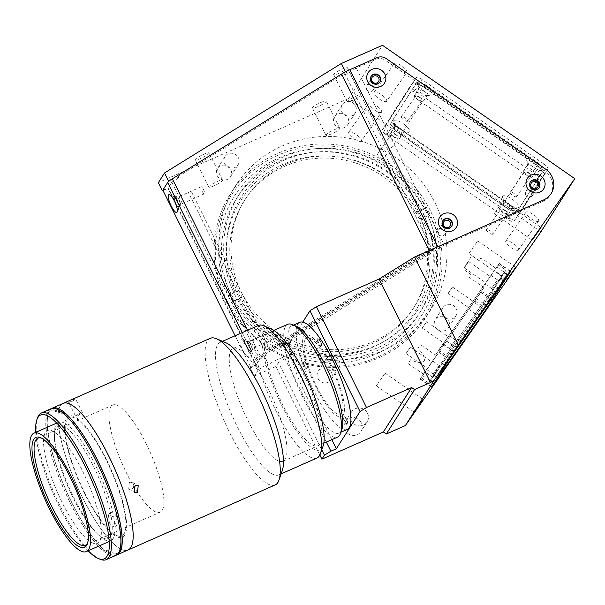 <?xml version="1.0" encoding="UTF-8"?>
<svg xmlns="http://www.w3.org/2000/svg" width="605" height="605" viewBox="0 0 605 605"><rect width="100%" height="100%" fill="white"/><g stroke="black" fill="none" stroke-linecap="round" stroke-linejoin="round"><path stroke-width="0.45" stroke-dasharray="3.02 2.27" d="M283.911 160.249A104.831 99.81 -147.5 0 1 422.517 211.916A104.831 99.81 -147.5 0 1 375.879 345.508A104.831 99.81 -147.5 0 1 237.266 293.841A104.831 99.81 -147.5 0 1 283.911 160.249M227.056 300.662A114.08 108.62 -147.5 0 1 277.816 155.281A114.08 108.62 -147.5 0 1 428.658 211.5A114.08 108.62 -147.5 0 1 377.898 356.882A114.08 108.62 -147.5 0 1 227.056 300.662M430.268 210.502A115.623 110.087 32.5 0 0 332.886 144.391A115.623 110.087 32.5 0 0 230.55 193.63A115.623 110.087 32.5 0 0 225.945 300.866A115.623 110.087 32.5 0 0 323.335 366.978A115.623 110.087 32.5 0 0 425.67 317.738A115.623 110.087 32.5 0 0 430.268 210.502M230.755 293.312A115.623 110.087 -147.5 0 1 235.353 186.075A115.623 110.087 -147.5 0 1 337.688 136.836A115.623 110.087 -147.5 0 1 435.078 202.947A115.623 110.087 -147.5 0 1 430.473 310.184A115.623 110.087 -147.5 0 1 328.137 359.423A115.623 110.087 -147.5 0 1 230.755 293.312M177.628 202.146A3.857 0.998 -113.9 0 0 179.821 204.679A3.857 0.998 -113.9 0 0 178.898 200.157A3.857 0.998 -113.9 0 0 176.705 197.631A3.857 0.998 -113.9 0 0 177.628 202.146M202.146 191.301A3.857 0.998 -113.9 0 0 204.339 193.834A3.857 0.998 -113.9 0 0 203.416 189.312A3.857 0.998 -113.9 0 0 201.223 186.786A3.857 0.998 -113.9 0 0 202.146 191.301M249.305 346.544A3.857 0.998 -113.9 0 0 251.499 349.07A3.857 0.998 -113.9 0 0 250.576 344.555A3.857 0.998 -113.9 0 0 248.383 342.022A3.857 0.998 -113.9 0 0 249.305 346.544M273.831 335.699A3.857 0.998 -113.9 0 0 276.016 338.225A3.857 0.998 -113.9 0 0 275.094 333.71A3.857 0.998 -113.9 0 0 272.9 331.177A3.857 0.998 -113.9 0 0 273.831 335.699M366.577 89.366A3.857 3.668 32.5 0 0 373.232 89.933A3.857 3.668 32.5 0 0 370.139 84.156A3.857 3.668 32.5 0 0 366.577 89.366M438.254 233.764A3.857 3.668 32.5 0 0 444.909 234.324A3.857 3.668 32.5 0 0 441.824 228.546A3.857 3.668 32.5 0 0 438.254 233.764M525.805 195.044A3.857 3.668 32.5 0 0 532.468 195.604A3.857 3.668 32.5 0 0 529.375 189.826A3.857 3.668 32.5 0 0 525.805 195.044M381.573 112.122A7.706 2.352 35 0 1 381.558 112.152A7.706 2.352 35 0 1 373.935 109.686A7.706 2.352 35 0 1 368.906 103.334A7.706 2.352 35 0 1 368.921 103.311A7.706 2.352 35 0 1 376.544 105.769A7.706 2.352 35 0 1 381.573 112.122M361.374 140.988A7.706 2.352 35 0 1 361.359 141.018A7.706 2.352 35 0 1 353.736 138.553A7.706 2.352 35 0 1 348.707 132.208A7.706 2.352 35 0 1 348.73 132.177A7.706 2.352 35 0 1 356.353 134.635A7.706 2.352 35 0 1 361.374 140.988L381.558 112.152M406.863 72.358A7.706 2.352 35 0 1 406.847 72.381A7.706 2.352 35 0 1 399.224 69.923A7.706 2.352 35 0 1 394.195 63.57A7.706 2.352 35 0 1 394.218 63.548A7.706 2.352 35 0 1 401.841 66.005A7.706 2.352 35 0 1 406.863 72.358L386.648 101.254A7.706 2.352 35 0 1 379.025 98.789A7.706 2.352 35 0 1 374.003 92.436A7.706 2.352 35 0 1 374.019 92.414A7.706 2.352 35 0 1 381.642 94.872A7.706 2.352 35 0 1 386.671 101.224A7.706 2.352 35 0 1 386.648 101.254M538.639 221.059A7.706 2.352 35 0 1 538.624 221.082A7.706 2.352 35 0 1 531.001 218.624A7.706 2.352 35 0 1 525.972 212.272A7.706 2.352 35 0 1 525.995 212.249A7.706 2.352 35 0 1 533.618 214.707A7.706 2.352 35 0 1 538.639 221.059M518.447 249.925A7.706 2.352 35 0 1 518.424 249.948A7.706 2.352 35 0 1 510.802 247.49A7.706 2.352 35 0 1 505.78 241.138A7.706 2.352 35 0 1 505.795 241.115A7.706 2.352 35 0 1 513.418 243.573A7.706 2.352 35 0 1 518.447 249.925M421.935 100.68A3.857 1.18 35 0 1 421.927 100.695A3.857 1.18 35 0 1 418.115 99.462A3.857 1.18 35 0 1 415.605 96.286A3.857 1.18 35 0 1 415.612 96.271A3.857 1.18 35 0 1 419.424 97.503A3.857 1.18 35 0 1 421.935 100.68M407.626 121.129A3.857 1.18 35 0 1 407.619 121.136A3.857 1.18 35 0 1 403.807 119.911A3.857 1.18 35 0 1 401.296 116.735A3.857 1.18 35 0 1 401.304 116.72A3.857 1.18 35 0 1 405.116 117.952A3.857 1.18 35 0 1 407.626 121.129M507.096 213.61A3.857 1.18 35 0 1 507.088 213.626A3.857 1.18 35 0 1 503.277 212.393A3.857 1.18 35 0 1 500.758 209.217A3.857 1.18 35 0 1 500.774 209.201A3.857 1.18 35 0 1 504.585 210.434A3.857 1.18 35 0 1 507.096 213.61M492.788 234.059A3.857 1.18 35 0 1 492.78 234.067A3.857 1.18 35 0 1 488.969 232.842A3.857 1.18 35 0 1 486.458 229.666A3.857 1.18 35 0 1 486.465 229.65A3.857 1.18 35 0 1 490.277 230.883A3.857 1.18 35 0 1 492.788 234.059L507.088 213.626M530.872 176.229A3.857 1.18 35 0 1 530.857 176.244A3.857 1.18 35 0 1 527.046 175.011A3.857 1.18 35 0 1 524.535 171.835A3.857 1.18 35 0 1 524.543 171.828A3.857 1.18 35 0 1 528.354 173.053A3.857 1.18 35 0 1 530.872 176.229M516.564 196.678A3.857 1.18 35 0 1 516.557 196.693A3.857 1.18 35 0 1 512.745 195.46A3.857 1.18 35 0 1 510.227 192.284A3.857 1.18 35 0 1 510.242 192.269A3.857 1.18 35 0 1 514.053 193.502A3.857 1.18 35 0 1 516.564 196.678M398.158 138.061A3.857 1.18 35 0 1 398.151 138.069A3.857 1.18 35 0 1 394.339 136.843A3.857 1.18 35 0 1 391.828 133.667A3.857 1.18 35 0 1 391.836 133.652A3.857 1.18 35 0 1 395.647 134.885A3.857 1.18 35 0 1 398.158 138.061L383.842 158.518A3.857 1.18 35 0 1 380.031 157.285A3.857 1.18 35 0 1 377.52 154.116A3.857 1.18 35 0 1 377.528 154.101A3.857 1.18 35 0 1 381.339 155.326A3.857 1.18 35 0 1 383.857 158.502A3.857 1.18 35 0 1 383.842 158.518M200.905 158.381A7.706 1.263 -26.4 0 1 195.264 159.818A7.706 1.263 -26.4 0 1 203.431 154.404A7.706 1.263 -26.4 0 1 209.073 152.959A7.706 1.263 -26.4 0 1 200.905 158.381M214.427 185.622A7.706 1.263 -26.4 0 1 208.785 187.058A7.706 1.263 -26.4 0 1 216.961 181.644A7.706 1.263 -26.4 0 1 222.595 180.207A7.706 1.263 -26.4 0 1 214.427 185.622M318.048 106.571A7.706 1.263 -26.4 0 1 312.407 108.008A7.706 1.263 -26.4 0 1 320.574 102.593A7.706 1.263 -26.4 0 1 326.216 101.156A7.706 1.263 -26.4 0 1 318.048 106.571M331.57 133.818A7.706 1.263 -26.4 0 1 325.936 135.255A7.706 1.263 -26.4 0 1 334.104 129.841A7.706 1.263 -26.4 0 1 339.738 128.396A7.706 1.263 -26.4 0 1 331.57 133.818M339.292 73.167A7.706 1.263 -26.4 0 1 333.657 74.604A7.706 1.263 -26.4 0 1 341.825 69.189A7.706 1.263 -26.4 0 1 347.459 67.752A7.706 1.263 -26.4 0 1 339.292 73.167M352.821 100.415A7.706 1.263 -26.4 0 1 347.179 101.852A7.706 1.263 -26.4 0 1 355.347 96.437A7.706 1.263 -26.4 0 1 360.988 95A7.706 1.263 -26.4 0 1 352.821 100.415M469.109 253.223L477.708 240.873L469.109 253.223M376.537 385.529L385.135 373.179L376.537 385.529M494.398 213.459L502.997 201.11L494.398 213.459M427.652 368.286L431.955 362.115L427.652 368.286M406.121 353.35L410.424 347.179L406.121 353.35M469.73 308.149L474.033 301.971L469.73 308.149M448.199 293.213L452.502 287.042L448.199 293.213M485.921 282.701L490.216 276.523L485.921 282.701M464.383 267.765L468.686 261.587L464.383 267.765M443.843 342.838L448.146 336.667L443.843 342.838M422.305 327.902L426.608 321.731L422.305 327.902M361.435 422.85A9.249 8.81 -147.5 0 1 361.064 431.425A9.249 8.81 -147.5 0 1 352.881 435.366A9.249 8.81 -147.5 0 1 345.084 430.072A9.249 8.81 -147.5 0 1 345.455 421.496A9.249 8.81 -147.5 0 1 353.645 417.556A9.249 8.81 -147.5 0 1 361.435 422.85M367.5 413.306A9.249 8.81 -147.5 0 1 367.137 421.882A9.249 8.81 -147.5 0 1 358.946 425.822A9.249 8.81 -147.5 0 1 351.157 420.528A9.249 8.81 -147.5 0 1 351.528 411.952A9.249 8.81 -147.5 0 1 359.71 408.012A9.249 8.81 -147.5 0 1 367.5 413.306M347.92 117.756A7.706 7.336 -147.5 0 1 340.789 128.184A7.706 7.336 -147.5 0 1 334.603 116.629A7.706 7.336 -147.5 0 1 347.92 117.756M355.506 105.83A7.706 7.336 -147.5 0 1 348.382 116.258A7.706 7.336 -147.5 0 1 342.196 104.703A7.706 7.336 -147.5 0 1 355.506 105.83M230.785 169.574A7.706 7.336 -147.5 0 1 223.653 180.01A7.706 7.336 -147.5 0 1 217.467 168.447A7.706 7.336 -147.5 0 1 230.785 169.574M238.37 157.648A7.706 7.336 -147.5 0 1 231.239 168.077A7.706 7.336 -147.5 0 1 225.052 156.521A7.706 7.336 -147.5 0 1 238.37 157.648M331.532 372.476A7.706 7.336 -147.5 0 1 324.401 382.912A7.706 7.336 -147.5 0 1 318.215 371.349A7.706 7.336 -147.5 0 1 331.532 372.476M339.118 360.55A7.706 7.336 -147.5 0 1 331.986 370.978A7.706 7.336 -147.5 0 1 325.8 359.423A7.706 7.336 -147.5 0 1 339.118 360.55M448.668 320.658A7.706 7.336 -147.5 0 1 441.537 331.086A7.706 7.336 -147.5 0 1 435.35 319.531A7.706 7.336 -147.5 0 1 448.668 320.658M456.253 308.731A7.706 7.336 -147.5 0 1 449.129 319.16A7.706 7.336 -147.5 0 1 442.943 307.605A7.706 7.336 -147.5 0 1 456.253 308.731M423.205 213.913A107.917 102.752 -147.5 0 1 418.91 313.995A107.917 102.752 -147.5 0 1 323.403 359.96A107.917 102.752 -147.5 0 1 232.509 298.25A107.917 102.752 -147.5 0 1 236.797 198.168A107.917 102.752 -147.5 0 1 332.311 152.203A107.917 102.752 -147.5 0 1 423.205 213.913M425.481 210.336A107.917 102.752 -147.5 0 1 421.186 310.418A107.917 102.752 -147.5 0 1 325.679 356.375A107.917 102.752 -147.5 0 1 234.785 294.673A107.917 102.752 -147.5 0 1 239.073 194.591A107.917 102.752 -147.5 0 1 334.588 148.626A107.917 102.752 -147.5 0 1 425.481 210.336M302.75 322.102L289.757 342.521L279.457 347.081L444.191 245.07L356.284 67.987L376.091 59.229L377.096 57.634M258.365 369.806L254.387 376.053L250.334 367.885L254.304 361.631L263.999 355.634L268.053 363.802L258.365 369.806L254.304 361.631M435.509 355.044L499.284 263.409L435.509 355.044L420.309 344.502L417.843 348.374C429.731 359.627 425.171 366.789 410.636 359.71L408.163 363.59L423.364 374.132L420.18 379.154L483.955 287.526L423.364 374.132M483.955 287.526L468.762 276.984L470.531 274.201L463.218 269.127L471.817 255.605L479.13 260.679L480.899 257.896L496.1 268.438M540.93 231.813L348.661 98.464L382.481 45.292M348.661 98.464L158.366 182.619M536.31 174.845A6.163 1.883 35 0 1 540.371 179.95L514.061 221.309A6.163 1.883 35 0 1 514.053 221.332A6.163 1.883 35 0 1 507.988 219.381L386.383 135.051A6.163 1.883 35 0 1 382.33 129.946L408.632 88.587A6.163 1.883 35 0 1 408.647 88.564A6.163 1.883 35 0 1 414.712 90.508L536.31 174.845L543.887 164.023A6.163 1.883 35 0 1 547.941 169.128L521.639 210.48A6.163 1.883 35 0 1 521.623 210.502A6.163 1.883 35 0 1 515.558 208.559L393.961 124.222A6.163 1.883 35 0 1 389.9 119.117L416.21 77.765A6.163 1.883 35 0 1 416.217 77.742A6.163 1.883 35 0 1 422.282 79.686L543.887 164.023M518.077 169.075L426.873 105.822A6.163 1.883 -145 0 0 420.8 103.901L400.563 135.717A6.163 1.883 -145 0 0 404.616 140.821L495.82 204.074A6.163 1.883 -145 0 0 501.9 205.995L522.13 174.179A6.163 1.883 -145 0 0 518.077 169.075M376.091 59.229A9.249 8.81 32.5 0 1 385.196 60.182L544.621 170.754A18.498 17.613 -147.5 0 1 542.64 201.533L444.191 245.07M356.284 67.987L346.007 74.347L342.082 75.073L175.858 177.999L179.783 177.273L171.79 182.226L167.872 188.382L255.779 365.473L250.334 367.885M163.017 190.53L167.872 188.382M171.79 182.226L259.696 359.317L255.779 365.473M259.696 359.317L266.344 355.195L263.999 355.634M289.757 342.521A9.249 2.39 -113.9 0 0 292.298 353.078L290.347 356.148L284.902 358.561L278.436 362.561L321.762 449.833M278.436 362.561L275.91 366.539L319.848 455.043M284.902 358.561L326.352 442.066M292.298 353.078L273.823 361.253L270.405 363.371L268.053 363.802M275.91 366.539L254.387 376.053M290.347 356.148L331.797 439.654M343.118 415.401A44.709 11.54 66.1 0 1 316.173 387.427A44.709 11.54 66.1 0 1 303.899 336.388A44.709 11.54 66.1 0 1 330.844 364.361A44.709 11.54 66.1 0 1 343.118 415.401M320.272 341.568A3.857 0.998 -113.9 0 0 317.95 339.163A3.857 0.998 -113.9 0 0 319.009 343.557A3.857 0.998 -113.9 0 0 321.331 345.969A3.857 0.998 -113.9 0 0 320.272 341.568M346.12 419.174A3.857 0.998 -113.9 0 0 343.791 416.762A3.857 0.998 -113.9 0 0 344.85 421.163A3.857 0.998 -113.9 0 0 347.172 423.568A3.857 0.998 -113.9 0 0 346.12 419.174M306.032 363.953A3.857 0.998 -113.9 0 0 303.71 361.548A3.857 0.998 -113.9 0 0 304.769 365.942A3.857 0.998 -113.9 0 0 307.09 368.354A3.857 0.998 -113.9 0 0 306.032 363.953M543.653 199.945L542.64 201.533M238.703 290.211A100.203 95.408 32.5 0 0 240.329 293.644A100.203 95.408 32.5 0 0 242.083 297.025L241.834 297.426A100.203 95.408 32.5 0 0 326.375 351.49A100.203 95.408 32.5 0 0 413.17 308.671A100.203 95.408 32.5 0 0 418.781 219.169L419.031 218.768A100.203 95.408 32.5 0 0 417.405 215.335A100.203 95.408 32.5 0 0 415.65 211.954L415.401 212.355A100.203 95.408 32.5 0 0 330.852 158.291A100.203 95.408 32.5 0 0 244.065 201.11A100.203 95.408 32.5 0 0 238.453 290.612L229.159 294.431L228.403 295.626L238.453 290.612M241.342 292.056A100.203 95.408 32.5 0 0 325.74 349.357A100.203 95.408 32.5 0 0 414.433 306.682A100.203 95.408 32.5 0 0 418.418 213.746A100.203 95.408 32.5 0 0 334.013 156.445A100.203 95.408 32.5 0 0 245.327 199.121A100.203 95.408 32.5 0 0 241.342 292.056M415.401 212.355L417.616 211.947A103.289 98.343 32.5 0 0 282.8 164.416A103.289 98.343 32.5 0 0 235.216 292.608M417.616 211.947L424.43 208.929A110.995 105.686 32.5 0 0 279.419 157.602A110.995 105.686 32.5 0 0 228.403 295.626M242.083 297.025L232.539 301.245A110.995 105.686 -147.5 0 1 229.159 294.431M241.834 297.426L231.783 302.44A110.995 105.686 32.5 0 0 376.794 353.766A110.995 105.686 32.5 0 0 427.811 215.743L420.997 218.753L418.781 219.169M238.597 299.422A103.289 98.343 32.5 0 0 373.414 346.952A103.289 98.343 32.5 0 0 420.997 218.753M424.43 208.929L425.194 207.742L415.65 211.954M425.194 207.742A110.995 105.686 -147.5 0 1 428.574 214.548L419.031 218.768M428.574 214.548L427.811 215.743M231.783 302.44L232.539 301.245M486.276 306.1L476.46 320.128M481.156 305.533L475.311 313.927L481.156 305.533M474.698 301.048L468.852 309.45L474.698 301.048M455.981 346.786L461.381 339.284L449.349 356.481L433.157 381.929L445.197 364.732L436.757 377.006M455.27 340.222L449.417 348.616L455.27 340.222M448.804 335.745L442.958 344.139L448.804 335.745M498.059 286.641L459.21 342.165M497.348 280.085L491.494 288.479L497.348 280.085M490.882 275.6L485.036 283.995L490.882 275.6M439.079 365.67L433.233 374.071L439.079 365.67M432.62 361.193L426.775 369.587L432.62 361.193M445.386 356.731L428.688 382.98L432.809 377.346L489.279 296.374L505.977 270.132L499.639 265.739L497.786 265.663L494.845 269.694L495.518 271.373L501.855 275.767L445.386 356.731L439.048 352.344L438.875 349.864L444.35 341.863L446.709 341.137L453.047 345.531M505.977 270.132L501.855 275.767M481.618 307.582L475.288 303.188L475.114 300.708L480.589 292.707L482.949 291.981L489.279 296.374M428.688 382.98L422.358 378.586L421.677 376.9L424.619 372.877L426.48 372.952L432.809 377.346M430.624 380.174L481.285 307.99L504.26 272.552L446.815 354.727L430.624 380.174L433.157 381.929M446.815 354.727L449.349 356.481M489.369 301.676L506.574 274.693L501.288 282.021M439.994 372.385L450.052 358.001M482.072 312.248L478.835 316.869M403.316 123.73A9.71 2.964 35 0 1 408.715 132.291A9.71 2.964 35 0 1 400.132 128.744A9.71 2.964 35 0 1 393.643 121.741A9.71 2.964 35 0 1 403.316 123.73M400.147 128.373A5.241 1.603 35 0 1 403.58 132.729A5.241 1.603 35 0 1 403.059 132.994A5.241 1.603 35 0 1 398.423 131.081A5.241 1.603 35 0 1 394.921 127.3A5.241 1.603 35 0 1 394.989 126.725A5.241 1.603 35 0 1 400.147 128.373M395.852 134.507A5.241 1.603 35 0 1 399.285 138.863A5.241 1.603 35 0 1 394.135 137.214A5.241 1.603 35 0 1 390.701 132.858A5.241 1.603 35 0 1 395.852 134.507M512.254 199.287A9.71 2.964 35 0 1 517.653 207.84A9.71 2.964 35 0 1 509.07 204.293A9.71 2.964 35 0 1 502.581 197.298A9.71 2.964 35 0 1 512.254 199.287M509.077 203.923A5.241 1.603 35 0 1 512.518 208.286A5.241 1.603 35 0 1 511.996 208.543A5.241 1.603 35 0 1 507.361 206.63A5.241 1.603 35 0 1 503.859 202.857A5.241 1.603 35 0 1 503.927 202.274A5.241 1.603 35 0 1 509.077 203.923M504.789 210.064A5.241 1.603 35 0 1 508.223 214.42A5.241 1.603 35 0 1 503.065 212.763A5.241 1.603 35 0 1 499.632 208.407A5.241 1.603 35 0 1 504.789 210.064M427.092 86.356A9.71 2.964 35 0 1 432.492 94.909A9.71 2.964 35 0 1 423.908 91.363A9.71 2.964 35 0 1 417.42 84.367A9.71 2.964 35 0 1 427.092 86.356M423.923 90.992A5.241 1.603 35 0 1 427.357 95.356A5.241 1.603 35 0 1 426.835 95.613A5.241 1.603 35 0 1 422.199 93.699A5.241 1.603 35 0 1 418.698 89.926A5.241 1.603 35 0 1 418.766 89.343A5.241 1.603 35 0 1 423.923 90.992M419.628 97.133A5.241 1.603 35 0 1 423.061 101.489A5.241 1.603 35 0 1 417.911 99.833A5.241 1.603 35 0 1 414.47 95.477A5.241 1.603 35 0 1 419.628 97.133M536.03 161.906A9.71 2.964 35 0 1 541.43 170.466A9.71 2.964 35 0 1 532.839 166.919A9.71 2.964 35 0 1 526.35 159.917A9.71 2.964 35 0 1 536.03 161.906M532.854 166.549A5.241 1.603 35 0 1 536.287 170.905A5.241 1.603 35 0 1 535.765 171.17A5.241 1.603 35 0 1 531.137 169.249A5.241 1.603 35 0 1 527.636 165.475A5.241 1.603 35 0 1 527.704 164.893A5.241 1.603 35 0 1 532.854 166.549M528.566 172.682A5.241 1.603 35 0 1 531.999 177.038A5.241 1.603 35 0 1 526.842 175.382A5.241 1.603 35 0 1 523.408 171.026A5.241 1.603 35 0 1 528.566 172.682M544.659 173.93L519.869 212.899L509.236 209.534L395.231 130.468L388.138 121.529L412.92 82.56L408.715 88.58L409.396 90.258L416.989 92.663L419.356 91.945L423.56 85.933L537.565 164.991L544.659 173.93L540.454 179.942L538.594 179.867L533.527 173.491L533.353 171.011L537.565 164.991M412.92 82.56L423.56 85.933M519.869 212.899L515.664 218.912L513.305 219.63L505.704 217.233L505.024 215.546L509.236 209.534M398.687 128.147A9.249 2.828 35 0 1 392.607 120.486L416.883 82.31A9.249 2.828 35 0 1 416.905 82.28A9.249 2.828 35 0 1 426.003 85.199L537.474 162.503A9.249 2.828 35 0 1 543.555 170.164L519.271 208.339A9.249 2.828 35 0 1 519.256 208.37A9.249 2.828 35 0 1 510.159 205.45L398.687 128.147L397.009 130.551A9.249 2.828 35 0 1 390.921 122.891L415.204 84.715A9.249 2.828 35 0 1 415.227 84.685A9.249 2.828 35 0 1 424.324 87.604L535.788 164.908A9.249 2.828 35 0 1 541.868 172.569L543.555 170.164M541.868 172.569L517.593 210.744A9.249 2.828 35 0 1 517.57 210.774A9.249 2.828 35 0 1 508.472 207.855L397.009 130.551M517.593 210.744L519.271 208.339M395.231 130.468L391.027 136.48L389.166 136.405L384.099 130.03L383.925 127.549L388.138 121.529M266.623 350.098L188.185 192.08L191.324 191.498L269.762 349.516L437.816 245.464L434.677 246.038L266.623 350.098L269.762 349.516M371.016 76.487A5.241 4.991 32.5 0 0 377.596 84.148A5.241 4.991 32.5 0 0 379.849 82.106M530.245 182.158A5.241 4.991 32.5 0 0 536.824 189.819A5.241 4.991 32.5 0 0 539.078 187.777M442.694 220.878A5.241 4.991 32.5 0 0 449.273 228.539A5.241 4.991 32.5 0 0 451.527 226.497M248.753 356.542A9.71 2.503 -113.9 0 0 248.889 356.247A9.71 2.503 -113.9 0 0 246.787 346.945A9.71 2.503 -113.9 0 0 241.319 339.125A9.71 2.503 -113.9 0 0 240.23 339.375A9.71 2.503 -113.9 0 0 242.9 350.461A9.71 2.503 -113.9 0 0 248.753 356.542M250.742 350.839A5.241 1.354 -113.9 0 0 250.818 350.681A5.241 1.354 -113.9 0 0 249.684 345.659A5.241 1.354 -113.9 0 0 246.727 341.447A5.241 1.354 -113.9 0 0 246.326 341.417A5.241 1.354 -113.9 0 0 246.144 341.575A5.241 1.354 -113.9 0 0 247.392 347.164A5.241 1.354 -113.9 0 0 250.561 351.006A5.241 1.354 -113.9 0 0 250.742 350.839M252.24 350.182A5.241 1.354 -113.9 0 0 250.992 344.593A5.241 1.354 -113.9 0 0 247.823 340.751A5.241 1.354 -113.9 0 0 247.642 340.918A5.241 1.354 -113.9 0 0 248.889 346.499A5.241 1.354 -113.9 0 0 252.058 350.34A5.241 1.354 -113.9 0 0 252.24 350.182M179.065 206.449A5.241 1.354 -113.9 0 0 179.141 206.29A5.241 1.354 -113.9 0 0 177.999 201.268A5.241 1.354 -113.9 0 0 175.049 197.048A5.241 1.354 -113.9 0 0 174.641 197.018A5.241 1.354 -113.9 0 0 174.467 197.185A5.241 1.354 -113.9 0 0 175.715 202.766A5.241 1.354 -113.9 0 0 178.883 206.607A5.241 1.354 -113.9 0 0 179.065 206.449M180.562 205.783A5.241 1.354 -113.9 0 0 179.314 200.202A5.241 1.354 -113.9 0 0 176.146 196.36A5.241 1.354 -113.9 0 0 175.964 196.519A5.241 1.354 -113.9 0 0 177.212 202.108A5.241 1.354 -113.9 0 0 180.381 205.942A5.241 1.354 -113.9 0 0 180.562 205.783M247.513 330.277L260.241 355.906A12.334 2.019 153.6 0 0 255.62 359.574L250.735 367.243L256.187 364.838L261.065 357.162A6.163 1.013 153.6 0 1 263.379 355.332L432.666 250.508L429.527 251.083L260.241 355.906L263.379 355.332M235.111 335.76L250.735 367.243M162.828 190.159L168.273 187.747L256.187 364.838M344.759 73.417L432.666 250.508A6.163 1.013 153.6 0 1 436.818 248.337L348.911 71.246A6.163 1.013 -26.4 0 0 344.759 73.417M341.863 429.505A58.579 15.117 66.1 0 1 339.027 433.082A58.579 15.117 66.1 0 1 310.388 403.482A58.579 15.117 66.1 0 1 288.275 342.233A58.579 15.117 66.1 0 1 291.64 325.929A58.579 15.117 66.1 0 1 296.193 326.246M287.67 324.318A61.665 15.919 -113.9 0 0 284.131 341.477A61.665 15.919 -113.9 0 0 307.401 405.947A61.665 15.919 -113.9 0 0 337.552 437.113M347.202 429.474A58.579 15.117 66.1 0 1 318.563 399.867A58.579 15.117 66.1 0 1 296.45 338.618A58.579 15.117 66.1 0 1 299.815 322.314M229.643 365.571A61.665 15.919 -113.9 0 0 252.92 430.042A61.665 15.919 -113.9 0 0 283.064 461.207A61.665 15.919 -113.9 0 0 286.611 444.047A61.665 15.919 -113.9 0 0 263.334 379.577A61.665 15.919 -113.9 0 0 233.182 348.412A61.665 15.919 -113.9 0 0 229.643 365.571M317.217 339.231A5.241 1.354 -113.9 0 0 320.045 346.052A5.241 1.354 -113.9 0 0 322.057 345.901A5.241 1.354 -113.9 0 0 319.236 339.08A5.241 1.354 -113.9 0 0 317.217 339.231M302.976 361.616A5.241 1.354 -113.9 0 0 305.805 368.437A5.241 1.354 -113.9 0 0 307.824 368.286A5.241 1.354 -113.9 0 0 304.996 361.465A5.241 1.354 -113.9 0 0 302.976 361.616M343.065 416.83A5.241 1.354 -113.9 0 0 345.886 423.651A5.241 1.354 -113.9 0 0 347.905 423.5A5.241 1.354 -113.9 0 0 345.077 416.679A5.241 1.354 -113.9 0 0 343.065 416.83M342.732 402.378A41.624 10.746 66.1 0 1 326.723 403.58A41.624 10.746 66.1 0 1 304.285 349.41A41.624 10.746 66.1 0 1 320.295 348.208A41.624 10.746 66.1 0 1 342.732 402.378M115.268 527.227L117.317 524.384L111.706 522.327L109.664 525.276L115.268 527.227M110.511 512.057L116.13 514.129L114.073 516.957L108.469 515.014L110.511 512.057M128.01 550.005A80.162 20.691 66.1 0 1 82.431 497.37A80.162 20.691 66.1 0 1 63.162 403.376A80.162 20.691 66.1 0 0 73.228 476.982A80.162 20.691 66.1 0 0 123.118 550.074A80.162 20.691 66.1 0 0 128.01 550.005M275.124 484.945A80.162 20.691 66.1 0 1 229.545 432.31A80.162 20.691 66.1 0 1 210.275 338.316M134.204 486.102L132.677 482.344L129.508 482.185L128.691 488.946L131.807 489.074L132.767 488.477M71.549 401.75L75.595 398.967L72.812 399.761L68.69 402.393L71.549 401.75M79.58 413.404L82.356 412.595L78.317 415.393L75.451 416.021L79.58 413.404M282.316 470.456A72.456 18.702 66.1 0 1 278.814 474.887A72.456 18.702 66.1 0 1 237.621 427.311A72.456 18.702 66.1 0 1 220.205 342.354A72.456 18.702 66.1 0 1 225.839 342.74M316.952 458.015A72.456 18.702 66.1 0 1 275.759 410.44A72.456 18.702 66.1 0 1 258.343 325.49M323.115 445.915A66.293 17.106 66.1 0 1 282.217 406.439A66.293 17.106 66.1 0 1 271.441 329.075M106.465 459.596A66.293 17.106 66.1 0 1 124.66 535.266A66.293 17.106 66.1 0 1 84.708 493.793A66.293 17.106 66.1 0 1 66.512 418.115A66.293 17.106 66.1 0 1 106.465 459.596M303.211 373.436A61.665 15.919 66.1 0 1 320.143 443.836A61.665 15.919 66.1 0 1 282.981 405.252A61.665 15.919 66.1 0 1 266.049 334.852A61.665 15.919 66.1 0 1 303.211 373.436M116.41 555.08A80.162 20.691 66.1 0 1 112.22 554.891A80.162 20.691 66.1 0 1 62.875 483.13A80.162 20.691 66.1 0 1 51.606 408.549M106.926 540.779A64.75 16.713 66.1 0 1 66.633 481.746A64.75 16.713 66.1 0 1 58.503 422.298A64.75 16.713 66.1 0 1 62.451 422.245A64.75 16.713 66.1 0 1 102.752 481.277A64.75 16.713 66.1 0 1 110.881 540.726A64.75 16.713 66.1 0 1 106.926 540.779M41.488 438.149A58.579 15.117 66.1 0 1 42.395 438.489A58.579 15.117 66.1 0 1 75.36 485.641A58.579 15.117 66.1 0 1 88.058 541.747A58.579 15.117 66.1 0 1 87.702 542.647M116.334 404.995A58.579 15.117 66.1 0 1 152.793 458.408A58.579 15.117 66.1 0 1 160.143 512.201A58.579 15.117 66.1 0 1 156.566 512.246A58.579 15.117 66.1 0 1 120.108 458.832A58.579 15.117 66.1 0 1 112.757 405.048A58.579 15.117 66.1 0 1 116.334 404.995M117.824 535.962A64.75 16.713 66.1 0 1 74.967 470.403A64.75 16.713 66.1 0 1 73.349 417.427A64.75 16.713 66.1 0 1 116.205 482.987A64.75 16.713 66.1 0 1 117.824 535.962M99.984 559.217A80.162 20.691 66.1 0 1 54.866 494.701A80.162 20.691 66.1 0 1 37.487 417.919M115.752 555.428A80.162 20.691 66.1 0 1 110.859 555.496A80.162 20.691 66.1 0 1 60.969 482.404A80.162 20.691 66.1 0 1 50.903 408.798M88.088 550.807A78.627 20.29 66.1 0 1 35.71 432.371M93.609 543.381A61.665 15.919 66.1 0 1 52.794 480.945A61.665 15.919 66.1 0 1 51.251 430.488A61.665 15.919 66.1 0 1 92.066 492.924A61.665 15.919 66.1 0 1 93.609 543.381M104.506 538.563A61.665 15.919 66.1 0 1 63.691 476.127A61.665 15.919 66.1 0 1 62.149 425.67A61.665 15.919 66.1 0 1 102.963 488.106A61.665 15.919 66.1 0 1 104.506 538.563M51.327 409.101L49.965 409.706A79.86 20.615 -113.9 0 0 57.898 474.358A79.86 20.615 -113.9 0 0 102.691 550.255L104.052 549.65A79.86 20.615 -113.9 0 1 59.26 473.753A79.86 20.615 -113.9 0 1 51.327 409.101L62.383 412.474M117.567 554.135L116.689 554.528A79.86 20.615 -113.9 0 0 108.756 489.876A79.86 20.615 -113.9 0 0 63.964 413.971L49.965 409.706M116.689 554.528L102.691 550.255M118.051 553.923L104.052 549.65M420.331 378.904L431.736 386.807M438.542 350.272L449.946 358.175M442.92 343.867L454.317 351.777M496.781 266.888L508.177 274.791M499.133 263.667L510.491 271.547M480.922 292.298L491.026 299.309M476.543 298.696L486.632 305.691M422.683 375.682L433.876 383.441M408.632 88.587L416.21 77.765M382.33 129.946L389.9 119.117M386.383 135.051L393.961 124.222M507.988 219.381L515.558 208.559M540.371 179.95L547.941 169.128M414.712 90.508L422.282 79.686M434.156 375.342L436.689 377.104M453.379 345.122L455.913 346.877M500.509 277.763L503.042 279.525M504.041 272.931L506.574 274.693M487.849 298.386L490.383 300.14M481.285 307.99L483.818 309.745M390.921 122.891L392.607 120.486M508.472 207.855L510.159 205.45M535.788 164.908L537.474 162.503M424.324 87.604L426.003 85.199M242.234 332.614L255.62 359.574M429.255 250.538L429.527 251.083M235.353 186.075L230.55 193.63M204.339 193.834L179.821 204.679M276.016 338.225L251.499 349.07M373.232 89.933L378.548 81.584M444.909 234.324L450.226 225.975M532.468 195.604L537.777 187.255M518.424 249.948L538.624 221.082M407.619 121.136L421.927 100.695M516.557 196.693L530.857 176.244M208.785 187.058L195.264 159.818M325.936 135.255L312.407 108.008M347.179 101.852L333.657 74.604M468.92 253.54L506.922 279.896M376.348 385.854L414.349 412.209M494.209 213.777L532.211 240.132M406.031 353.517L427.561 368.445M448.108 293.372L469.639 308.308M464.292 267.924L485.83 282.86M422.214 328.061L443.752 342.997M367.137 421.882L361.064 431.425M355.203 112.976L347.618 124.902M238.067 164.794L230.475 176.72M338.808 367.696L331.222 379.622M455.951 315.878L448.358 327.804M421.186 310.418L418.91 313.995M239.073 194.591L236.797 198.168M442.943 307.605L435.35 319.531M325.8 359.423L318.215 371.349M225.052 156.521L217.467 168.447M342.196 104.703L334.603 116.629M351.528 411.952L345.455 421.496M426.608 321.731L448.146 336.667M468.686 261.587L490.216 276.523M452.502 287.042L474.033 301.971M410.424 347.179L431.955 362.115M499.284 263.409L510.68 271.32M420.18 379.154L431.584 387.064M502.997 201.11L540.999 227.465M385.135 373.179L423.137 399.534M477.708 240.873L515.71 267.228M360.988 95L347.459 67.752M339.738 128.396L326.216 101.156M222.595 180.207L209.073 152.959M377.528 154.101L391.836 133.652M510.242 192.269L524.543 171.828M486.465 229.65L500.774 209.201M401.304 116.72L415.612 96.271M408.647 88.564L416.217 77.742M505.795 241.115L525.995 212.249M374.019 92.414L394.218 63.548M348.73 132.177L368.921 103.311M525.957 191.467L531.273 183.118M438.406 230.187L443.722 221.838M366.728 85.797L372.045 77.448M272.9 331.177L248.383 342.022M201.223 186.786L176.705 197.631M430.473 310.184L425.67 317.738M413.17 308.671L414.433 306.682M244.065 201.11L245.327 199.121M474.827 300.836L481.285 305.313L487.501 304.186M448.933 335.525L455.391 340.002L461.615 338.876M491.01 275.381L497.469 279.865L503.693 278.739M432.749 360.973L439.207 365.458L445.424 364.331M426.775 369.587L433.233 374.071L434.36 380.288M430.405 380.56L432.938 382.315M485.036 283.995L491.494 288.479L492.621 294.695M442.958 344.139L449.417 348.616L450.543 354.84M504.26 272.552L506.793 274.307M468.852 309.45L475.311 313.927L476.43 320.151M403.059 132.994L408.715 132.291M399.285 138.863L403.58 132.729M511.996 208.543L517.653 207.84M508.223 214.42L512.518 208.286M426.835 95.613L432.492 94.909M423.061 101.489L427.357 95.356M535.765 171.17L541.43 170.466M531.999 177.038L536.287 170.905M517.57 210.774L519.256 208.37M523.408 171.026L527.704 164.893M527.636 165.475L526.35 159.917M414.47 95.477L418.766 89.343M418.698 89.926L417.42 84.367M499.632 208.407L503.927 202.274M503.859 202.857L502.581 197.298M390.701 132.858L394.989 126.725M394.921 127.3L393.643 121.741M370.873 76.699L371.152 76.26M530.101 182.377L530.381 181.939M442.55 221.097L442.83 220.659M246.727 341.447L241.319 339.125M250.818 350.681L248.889 356.247M247.823 340.751L246.326 341.417M175.049 197.048L169.642 194.734M179.141 206.29L177.212 211.848M176.146 196.36L174.641 197.018M180.381 205.942L178.883 206.607M252.058 350.34L250.561 351.006M451.398 226.724L451.67 226.285M538.949 188.004L539.221 187.565M379.721 82.325L379.993 81.887M339.027 433.082L340.91 432.25M283.064 461.207L323.781 443.2M233.182 348.412L273.899 330.406M291.64 325.929L293.523 325.097M116.13 514.129L117.317 524.384M132.677 482.344L138.25 485.717M82.356 412.595L75.595 398.967M278.814 474.887L281.143 473.859M220.205 342.354L222.527 341.326M75.451 416.021L68.69 402.393M128.691 488.946L134.265 492.311M108.469 515.014L109.664 525.276M56.772 423.061L58.503 422.298M42.395 438.489L40.527 437.687M88.058 541.747L87.4 543.668M85.229 545.332L160.143 512.201M37.835 438.179L112.757 405.048M109.15 541.498L110.881 540.726"/><path stroke-width="0.91" d="M371.886 81.017A3.857 3.668 32.5 0 0 378.548 81.584A3.857 3.668 32.5 0 0 375.455 75.806A3.857 3.668 32.5 0 0 371.886 81.017M443.571 225.415A3.857 3.668 32.5 0 0 450.226 225.975A3.857 3.668 32.5 0 0 447.133 220.197A3.857 3.668 32.5 0 0 443.571 225.415M531.122 186.695A3.857 3.668 32.5 0 0 537.777 187.255A3.857 3.668 32.5 0 0 534.684 181.477A3.857 3.668 32.5 0 0 531.122 186.695M507.103 279.578L515.71 267.228L507.103 279.578M414.538 411.884L423.137 399.534L414.538 411.884M532.4 239.814L540.999 227.465L532.4 239.814M309.994 310.713L316.453 306.712L366.494 407.513L360.035 411.513L309.994 310.713L302.75 322.102M449.946 358.175L431.584 387.064L487.948 306.606L510.68 271.32L449.946 358.175M345.402 71.655L168.545 181.167L164.492 172.992L341.349 63.48L345.402 71.655L377.096 57.634A9.249 8.81 -147.5 0 1 386.209 58.594L545.634 169.166A18.498 17.613 -147.5 0 1 543.653 199.945L414.644 256.996L458.34 345.024L574.75 178.641L382.481 45.292L341.349 63.48M168.545 181.167L162.42 190.794L163.017 190.53M162.42 190.794L158.366 182.619L164.492 172.992M414.644 256.996L379.116 278.996L430.503 382.526L434.201 380.243L405.365 425.572L540.93 231.813L574.75 178.641M434.201 380.243L458.34 345.024M321.762 449.833L324.424 455.194L321.89 459.165L383.366 431.978L411.627 387.555L414.554 389.582L430.503 382.526M319.848 455.043L321.89 459.165M326.352 442.066L330.882 451.194L324.424 455.194M331.797 439.654L336.327 448.781L330.882 451.194M360.035 411.513L336.327 448.781M379.116 278.996L316.453 306.712M414.554 389.582L386.293 434.012L383.366 431.978M405.365 425.572L386.293 434.012M366.494 407.513L411.627 387.555M486.276 306.1L489.369 301.676M450.052 358.001L476.46 320.128M372.045 69.341A9.71 9.249 32.5 0 0 367.727 81.72A9.71 9.249 32.5 0 0 380.568 86.507A9.71 9.249 32.5 0 0 384.886 74.128A9.71 9.249 32.5 0 0 372.045 69.341M373.27 74.445A5.241 4.991 32.5 0 0 371.765 82.333A5.241 4.991 32.5 0 0 379.993 81.887A5.241 4.991 32.5 0 0 373.27 74.445M379.849 82.106A5.241 4.991 32.5 0 0 371.016 76.487M531.273 175.019A9.71 9.249 32.5 0 0 526.955 187.391A9.71 9.249 32.5 0 0 539.796 192.178A9.71 9.249 32.5 0 0 544.114 179.798A9.71 9.249 32.5 0 0 531.273 175.019M532.506 180.116A5.241 4.991 32.5 0 0 530.993 188.011A5.241 4.991 32.5 0 0 539.221 187.565A5.241 4.991 32.5 0 0 532.506 180.116M539.078 187.777A5.241 4.991 32.5 0 0 530.245 182.158M443.722 213.731A9.71 9.249 32.5 0 0 439.404 226.111A9.71 9.249 32.5 0 0 452.245 230.898A9.71 9.249 32.5 0 0 456.563 218.518A9.71 9.249 32.5 0 0 443.722 213.731M444.955 218.836A5.241 4.991 32.5 0 0 443.442 226.731A5.241 4.991 32.5 0 0 451.67 226.285A5.241 4.991 32.5 0 0 444.955 218.836M451.527 226.497A5.241 4.991 32.5 0 0 442.694 220.878M177.076 212.143A9.71 2.503 -113.9 0 0 177.212 211.848A9.71 2.503 -113.9 0 0 175.11 202.546A9.71 2.503 -113.9 0 0 169.642 194.734A9.71 2.503 -113.9 0 0 168.553 194.976A9.71 2.503 -113.9 0 0 171.223 206.071A9.71 2.503 -113.9 0 0 177.076 212.143M247.513 330.277L172.334 178.823A12.334 2.019 -26.4 0 0 167.706 182.483L162.828 190.159L235.111 335.76M172.334 178.823L341.621 73.999A12.334 2.019 -26.4 0 1 349.917 69.658L377.096 57.634A9.249 8.81 -147.5 0 1 386.209 58.594L545.634 169.166A18.498 17.613 -147.5 0 1 543.653 199.945L437.823 246.742A12.334 2.019 153.6 0 0 429.527 251.083M292.465 324.643L296.193 326.246A58.579 15.117 66.1 0 1 323.872 362.266A58.579 15.117 66.1 0 1 342.392 416.784A58.579 15.117 66.1 0 1 341.863 429.505L340.532 433.339A61.665 15.919 -113.9 0 0 341.091 419.946A61.665 15.919 -113.9 0 0 321.603 362.569A61.665 15.919 -113.9 0 0 292.465 324.643A61.665 15.919 -113.9 0 0 287.67 324.318L273.899 330.406M323.781 443.2L337.552 437.113A61.665 15.919 -113.9 0 0 340.532 433.339M293.523 325.097L299.815 322.314A58.579 15.117 66.1 0 1 328.454 351.921A58.579 15.117 66.1 0 1 350.567 413.17A58.579 15.117 66.1 0 1 347.202 429.474L340.91 432.25M135.089 485.558L138.25 485.717L137.388 492.447L134.265 492.311L135.089 485.558M108.741 456.011A80.162 20.691 66.1 0 1 128.01 550.005L275.124 484.945A80.162 20.691 66.1 0 0 278.996 480.045A80.162 20.691 66.1 0 0 255.847 390.951A80.162 20.691 66.1 0 0 216.507 338.747A80.162 20.691 66.1 0 0 210.275 338.316L63.162 403.376A80.162 20.691 66.1 0 1 108.741 456.011M132.767 488.477L134.204 486.102M216.507 338.747L225.839 342.74A72.456 18.702 66.1 0 1 261.398 389.93A72.456 18.702 66.1 0 1 282.316 470.456L278.996 480.045M222.527 341.326L258.343 325.49A72.456 18.702 66.1 0 1 263.977 325.876A72.456 18.702 66.1 0 1 299.535 373.066A72.456 18.702 66.1 0 1 320.461 453.591A72.456 18.702 66.1 0 1 316.952 458.015L281.143 473.859M263.977 325.876L271.441 329.075A66.293 17.106 66.1 0 1 303.975 372.241A66.293 17.106 66.1 0 1 323.115 445.915L320.461 453.591M51.606 408.549A80.162 20.691 66.1 0 1 52.264 408.193A80.162 20.691 66.1 0 1 57.157 408.133A80.162 20.691 66.1 0 1 107.047 481.217A80.162 20.691 66.1 0 1 117.113 554.83A80.162 20.691 66.1 0 1 116.41 555.08M52.264 408.193L63.162 403.376A80.162 20.691 66.1 0 1 68.055 403.316A80.162 20.691 66.1 0 1 117.945 476.4A80.162 20.691 66.1 0 1 128.01 550.005L117.113 554.83M82.409 551.624A64.75 16.713 66.1 0 1 42.108 492.591A64.75 16.713 66.1 0 1 33.978 433.142A64.75 16.713 66.1 0 1 37.933 433.089A64.75 16.713 66.1 0 1 78.227 492.122A64.75 16.713 66.1 0 1 86.356 551.571A64.75 16.713 66.1 0 1 82.409 551.624M39.522 437.324A60.122 15.518 66.1 0 1 40.527 437.687A60.122 15.518 66.1 0 1 74.362 486.08A60.122 15.518 66.1 0 1 87.4 543.668A60.122 15.518 66.1 0 1 80.82 547.389A60.122 15.518 66.1 0 1 41.027 486.518A60.122 15.518 66.1 0 1 39.522 437.324M87.702 542.647A58.579 15.117 66.1 0 1 85.229 545.332A58.579 15.117 66.1 0 1 81.652 545.377A58.579 15.117 66.1 0 1 45.194 491.963A58.579 15.117 66.1 0 1 37.835 438.179A58.579 15.117 66.1 0 1 41.412 438.126A58.579 15.117 66.1 0 1 41.488 438.149M35.71 432.371A78.627 20.29 66.1 0 1 36.829 419.832L37.487 417.919A80.162 20.691 66.1 0 1 41.367 413.018A80.162 20.691 66.1 0 1 46.26 412.95A80.162 20.691 66.1 0 1 96.15 486.042A80.162 20.691 66.1 0 1 106.215 559.648A80.162 20.691 66.1 0 1 101.322 559.708A80.162 20.691 66.1 0 1 99.984 559.217L98.116 558.415A78.627 20.29 66.1 0 1 88.088 550.807M41.367 413.018L50.903 408.798A80.162 20.691 66.1 0 1 55.796 408.738A80.162 20.691 66.1 0 1 105.686 481.822A80.162 20.691 66.1 0 1 115.752 555.428L106.215 559.648M36.829 419.832A78.627 20.29 66.1 0 1 45.428 414.962A78.627 20.29 66.1 0 1 97.465 494.572A78.627 20.29 66.1 0 1 99.432 558.899A78.627 20.29 66.1 0 1 98.116 558.415M64.115 413.911L65.325 413.374L62.383 412.474M117.567 554.135L118.051 553.923A79.86 20.615 -113.9 0 0 110.118 489.271A79.86 20.615 -113.9 0 0 65.325 413.374M491.026 299.309L492.326 300.201M486.632 305.691L487.948 306.606M167.706 182.483L242.234 332.614M437.823 246.742L349.917 69.658M341.621 73.999L429.255 250.538M33.978 433.142L56.772 423.061M86.356 551.571L109.15 541.498"/></g></svg>
